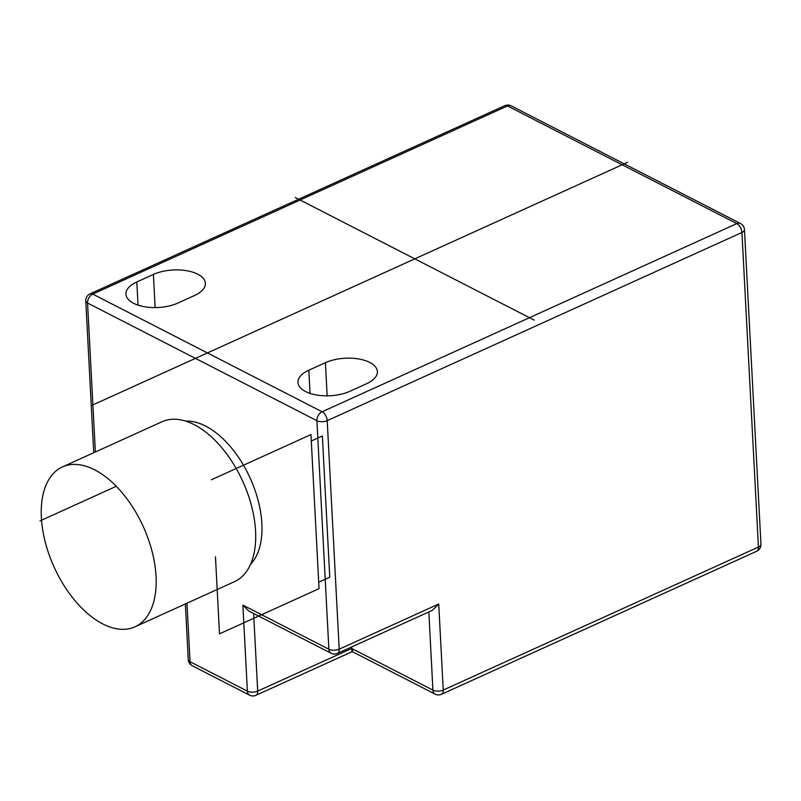 <?xml version="1.0" encoding="UTF-8"?>
<svg xmlns="http://www.w3.org/2000/svg" width="801" height="801" viewBox="0 0 801 801"><rect width="100%" height="100%" fill="white"/><g stroke="black" fill="none" stroke-linecap="round" stroke-linejoin="round"><path stroke-width="1.2" d="M308.826 370.212A31.459 15.009 -3 0 0 297.952 382.397A31.459 15.009 -3 0 0 316.655 395.013A31.459 15.009 -3 0 0 349.917 391.299L366.508 383.769A31.459 15.009 -3 0 0 377.371 371.584A31.459 15.009 -3 0 0 358.678 358.968A31.459 15.009 -3 0 0 325.416 362.683L308.826 370.212L310.037 393.381M136.811 281.962A31.459 15.009 -3 0 0 125.947 294.147A31.459 15.009 -3 0 0 144.641 306.763A31.459 15.009 -3 0 0 177.902 303.048L194.493 295.519A31.459 15.009 -3 0 0 205.366 283.334A31.459 15.009 -3 0 0 186.663 270.718A31.459 15.009 -3 0 0 153.402 274.433L136.811 281.962L138.022 305.131M185.662 421.126A80.47 44.886 65.6 0 1 205.597 426.062A80.47 44.886 65.6 0 1 255.899 492.875A80.47 44.886 65.6 0 1 250.583 564.234M242.873 605.125L248.7 610.993L331.073 653.256A7.319 4.966 -62.8 0 1 328.881 649.251L316.906 420.695A7.319 4.966 -62.8 0 1 322.102 411.774L736.82 223.599L507.474 105.932L92.746 294.097L322.102 411.774A7.319 4.085 65.6 0 1 327.209 420.645L339.193 649.19L438.728 604.034L432.44 610.302L337.431 653.406A7.319 4.085 65.6 0 0 339.193 649.19A7.319 3.494 -3 0 1 328.881 649.251L242.873 605.125L247.389 691.153A7.319 3.494 -3 0 0 257.692 691.093A7.319 4.085 65.6 0 1 255.94 695.308A7.319 7.319 0 0 1 249.572 695.158A7.319 4.966 -62.8 0 1 247.389 691.153L190.047 661.736A7.319 4.966 117.2 0 0 192.24 665.741L249.572 695.158M352.78 649.901C352.27 652.505 351.909 652.014 351.699 648.45L351.619 646.968M352.29 651.593L255.94 695.308M194.202 424.66A87.79 48.961 65.6 0 1 251.684 506.522A87.79 48.961 65.6 0 1 234.513 581.646L134.979 626.813A87.79 48.961 65.6 0 1 102.738 623.909A87.79 48.961 -114.4 0 1 45.246 542.047A87.79 48.961 -114.4 0 1 62.428 466.923L161.962 421.757A87.79 48.961 -114.4 0 1 194.202 424.66M62.428 466.923A87.79 48.961 -114.4 0 1 94.668 469.827A87.79 48.961 65.6 0 1 152.15 551.679A87.79 48.961 65.6 0 1 134.979 626.813M91.304 405.626L627.674 162.263M534.237 320.14L295.329 197.567M215.459 556.785L219.504 633.831L319.038 588.665L310.958 434.593L211.424 479.749M311.299 441.011L322.352 435.994L329.762 577.231L318.698 582.247M116.285 486.297L40.05 520.89M760.95 544.219A7.319 7.319 0 0 1 756.665 551.268A7.319 4.085 -114.4 0 0 758.427 547.053A7.319 3.494 -3 0 0 760.95 544.219L744.459 229.637A7.319 3.494 177 0 1 741.936 232.47A7.319 4.085 -114.4 0 0 736.82 223.599A7.319 4.966 -62.8 0 1 740.494 223.509L511.148 105.842A7.319 4.966 117.2 0 0 507.474 105.932A7.319 4.085 -114.4 0 0 504.78 105.692L90.062 293.857A7.319 4.085 65.6 0 1 92.746 294.097A7.319 4.966 117.2 0 0 87.549 303.028L95.359 451.974M438.728 604.034L443.233 690.062L758.427 547.053L741.936 232.47L327.209 420.645A7.319 3.494 177 0 1 316.906 420.695L87.549 303.028A7.319 3.494 177 0 1 85.777 300.906L93.737 452.715M186.983 603.213L190.047 661.736A7.319 3.494 -3 0 1 188.275 659.613A7.319 7.319 0 0 0 192.24 665.741M253.627 613.516L257.692 691.093L351.699 648.45L432.92 690.122L428.825 611.944M352.22 651.593L435.113 694.117A7.319 4.966 -62.8 0 1 432.92 690.122A7.319 3.494 -3 0 0 443.233 690.062A7.319 4.085 65.6 0 1 441.481 694.277L756.665 551.268M155.134 307.584L153.402 274.433M327.148 395.834L325.416 362.683M90.062 293.857A7.319 7.319 0 0 0 85.777 300.906M331.073 653.256A7.319 7.319 0 0 0 337.431 653.406M744.459 229.637A7.319 7.319 0 0 0 740.494 223.509M511.148 105.842A7.319 7.319 0 0 0 504.78 105.692M185.351 603.954L188.275 659.613M435.113 694.117A7.319 7.319 0 0 0 441.481 694.277"/></g></svg>
